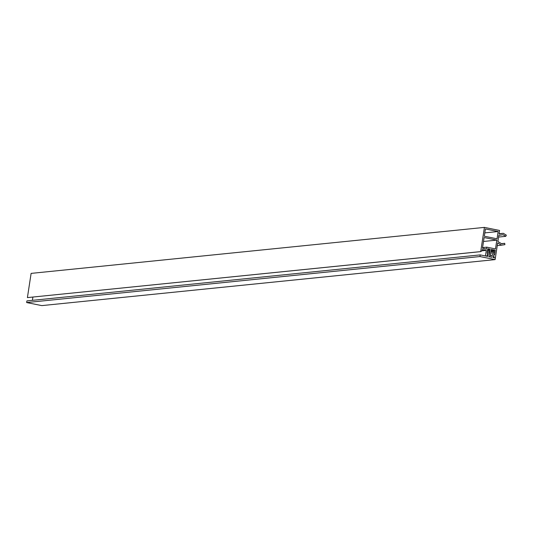 <?xml version="1.0" encoding="UTF-8"?>
<svg xmlns="http://www.w3.org/2000/svg" width="533" height="533" viewBox="0 0 533 533"><rect width="100%" height="100%" fill="white"/><g stroke="black" fill="none" stroke-linecap="round" stroke-linejoin="round"><path stroke-width="0.8" d="M32.406 300.339L32.906 297.068M480.813 251.623L27.41 297.601L31.114 273.389L484.41 227.391L499.568 230.449L499.035 233.974L503.279 233.301L506.35 235.16L505.77 236.332L503.065 234.7L498.821 235.366L497.882 241.502L501.673 243.794L504.704 243.321L504.898 244.647L501.46 245.187L497.669 242.895L495.364 257.965L494.151 257.719L493.705 255.18L494.611 254.687L495.29 250.237L491.253 249.417L490.107 256.899L488.894 256.659L490.04 249.171L487.815 248.724L487.135 253.175L487.842 254.001L486.669 256.206L485.456 255.96L486.316 250.35L482.272 249.537L482.092 250.743L480.706 251.603L484.41 227.391M484.31 236.219L485.423 228.957L498.155 231.529L497.042 238.791L484.31 236.219M482.478 248.211L484.111 237.538L496.843 240.11L495.497 248.911L486.802 247.159L486.516 249.031L482.478 248.211M499.068 233.734L503.279 233.301M498.562 237.065L505.77 236.332M501.433 243.648L504.704 243.321M497.249 245.62L501.46 245.187M493.931 254.754L494.611 254.687M491.06 250.663L495.29 250.237M487.708 249.411L490.04 249.171M482.032 250.783L486.316 250.35M27.41 297.601L480.706 251.603M484.823 232.881L498.155 231.529M483.511 241.462L496.843 240.11M482.572 247.585L486.802 247.159M479.953 256.553L480.206 254.901L487.682 256.413L487.482 251.576L488.874 249.957L489.78 250.89L488.694 251.816L489.194 254.674L488.894 256.659L491.926 257.266L492.225 255.287L493.545 252.795L492.805 251.503L493.931 250.983L494.757 253.042L493.138 257.512L495.364 257.965L495.11 259.611L479.953 256.553L26.65 302.551L26.903 300.898L480.206 254.901M487.409 254.814L487.935 254.761M487.608 250.09L488.874 249.957M490.327 255.48L492.225 255.287M490.686 253.088L493.545 252.795M490.9 251.696L492.805 251.503M490.966 251.283L493.931 250.983M26.65 302.551L41.807 305.609L495.11 259.611"/></g></svg>
